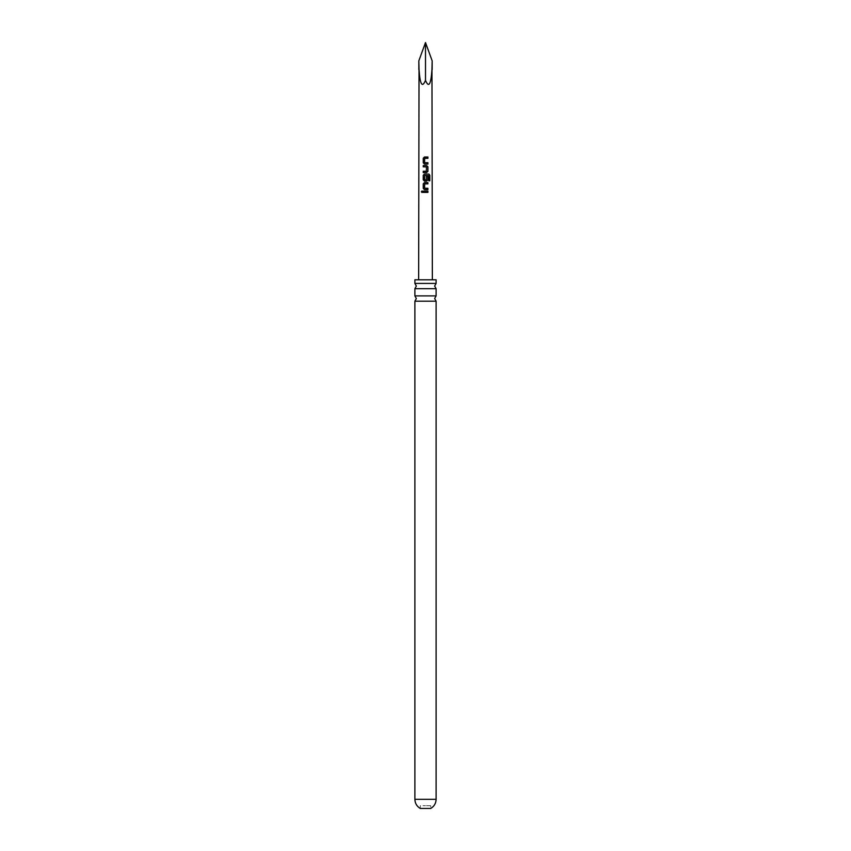 <?xml version="1.0" encoding="UTF-8"?>
<svg xmlns="http://www.w3.org/2000/svg" width="851" height="851" viewBox="0 0 851 851"><rect width="100%" height="100%" fill="white"/><g stroke="black" fill="none" stroke-linecap="round" stroke-linejoin="round"><path stroke-width="0.64" stroke-dasharray="4.25 3.19" d="M421.468 191.752L422.745 191.752L421.468 191.752M436.116 295.903L414.884 295.903M436.116 283.415L414.884 283.415M427.904 158.318L424.67 158.318M427.904 164.041L424.511 164.041M426.34 171.253L426.436 166.934L425.426 166.87M426.532 172.572L423.255 172.572M424.117 166.839L423.255 166.839M429.798 180.784L428.713 180.784L428.723 175.593L427.67 175.54M425.649 175.497L424.67 175.508M424.702 175.508L424.575 179.838L426.34 179.923L426.468 176.104M426.564 181.093L424.511 181.093M427.883 183.89L424.681 183.89L424.585 188.209L425.5 188.273L424.606 188.209M427.893 189.613L424.521 189.613M427.893 192.411L423.255 192.411M430.702 805.716L425.5 805.716L430.702 805.716L430.702 808.45L420.298 808.45L420.298 805.716L425.5 805.716L420.298 805.716M425.5 42.55L425.5 80.377C422.213 88.185 420.064 84.589 419.043 69.601L418.841 60.846M414.884 279.809L436.116 279.809M425.5 80.377C428.787 88.185 430.936 84.589 431.957 69.601L432.159 60.846M414.884 301.18L436.116 301.18M414.884 288.702L436.116 288.702M424.606 162.647L425.5 162.701L424.606 162.647L424.702 158.318M414.884 799.323L436.116 799.323"/><path stroke-width="1.28" d="M421.341 191.752L422.66 191.752L421.341 191.752M422.043 192.56L421.468 191.752L422.043 190.943M425.5 295.903L436.116 295.903L434.659 298.541L436.116 301.18L414.884 301.18L416.341 298.541L414.884 295.903L425.5 295.903M425.5 283.415L436.116 283.415L434.659 286.053L436.116 288.702L414.884 288.702L416.341 286.053L414.884 283.415L425.5 283.415M424.511 164.041L423.33 162.818L423.33 158.233L424.479 157.01L427.904 157.01L427.904 158.318L424.67 158.318L424.575 162.647L427.904 162.732L427.904 164.041L424.479 164.041L423.255 162.818L423.266 158.233L424.479 157.01L427.83 157.01L427.83 158.318M425.5 162.701L427.83 162.732L427.83 164.041M423.319 172.572L423.33 171.253L426.34 171.253L426.468 166.934L423.33 166.839L423.33 165.53L426.542 165.53L427.83 166.753L427.83 171.349L426.532 172.572M425.426 166.87L423.255 166.839L423.255 165.53L426.574 165.53L427.904 166.753L427.904 171.349L426.574 172.572L423.255 172.572L423.255 171.253L426.372 171.253M424.106 166.839L423.255 166.839M428.723 175.593L424.67 175.508L424.575 179.838L426.34 179.923L426.468 176.104L427.893 176.104L427.883 179.869L426.564 181.093L424.489 181.093L423.255 179.869L423.255 175.274L424.479 174.051L428.798 174.051L429.681 175.274L429.67 180.784M426.436 176.104L427.819 176.104L427.808 179.869L426.532 181.093M424.521 189.613L423.33 188.39L423.33 183.795L424.521 182.571L427.808 182.571L427.808 183.89M424.521 182.571L427.883 182.571L427.883 183.89L424.681 183.89L424.585 188.209L427.808 188.305L427.819 189.613M425.5 188.273L427.883 188.305L427.893 189.613L424.489 189.613L423.255 188.39L423.255 183.795L424.489 182.571M423.33 192.411L423.33 191.103L427.893 191.103L427.893 192.411L423.255 192.411L423.255 191.103L427.819 191.103L427.819 192.411M420.298 808.45L430.702 808.45C434.17 806.397 435.978 803.355 436.116 799.323L414.884 799.323C415.022 803.355 416.83 806.397 420.298 808.45M425.5 80.377C422.213 88.185 420.064 84.589 419.043 69.601L418.841 60.846L425.5 42.55L425.5 80.377C428.787 88.185 430.936 84.589 431.957 69.601L432.159 60.846L425.5 42.55M424.511 181.093L423.33 179.869L423.33 175.274L424.479 174.051L428.904 174.051L429.808 175.274L429.798 180.784L428.808 180.784L428.819 175.593L425.5 175.497M424.606 179.838L426.372 179.923M436.116 283.415L436.116 279.809L414.884 279.809L414.884 283.415M418.649 279.809L419.043 69.601M431.957 69.601L432.351 279.809M436.116 301.18L436.116 799.323M436.116 288.702L436.116 295.903M414.884 288.702L414.884 295.903M414.884 301.18L414.884 799.323M432.159 69.601L432.159 60.846M418.841 69.601L418.841 60.846"/></g></svg>
